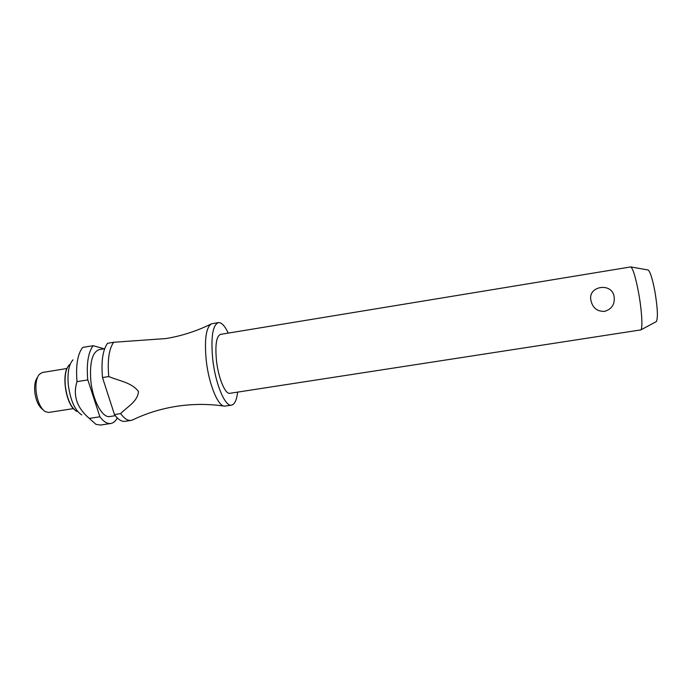 <?xml version="1.0" encoding="UTF-8"?>
<svg xmlns="http://www.w3.org/2000/svg" width="692" height="692" viewBox="0 0 692 692"><rect width="100%" height="100%" fill="white"/><g stroke="black" fill="none" stroke-linecap="round" stroke-linejoin="round"><path stroke-width="1.04" d="M228.248 333.103C224.831 325.82 221.544 322.325 218.387 322.61L211.518 323.813C206.06 327.152 204.296 339.357 206.233 360.437C208.811 384.224 218.11 406.645 224.64 406.143L231.543 405.149C234.631 404.448 236.664 400.097 237.65 392.113M220.506 334.374C216.371 336.182 215.022 344.953 216.484 360.688C218.395 378.195 225.289 394.587 229.9 393.307L640.844 329.902C642.859 328.605 641.856 310.665 638.655 293.079C635.723 277.561 633.111 268.842 630.81 266.913L220.506 334.374M591.029 300.709C587.058 285.917 612.377 281.782 614.167 296.998C614.911 304.419 611.685 309.22 604.514 311.391C597.17 311.512 592.672 307.949 591.029 300.709M218.387 322.61C212.617 325.067 210.731 337.333 212.738 359.399C215.428 384.069 225.142 406.974 231.543 405.149M104.648 348.707L99.216 349.607C92.443 351.986 89.623 362.141 90.764 380.09C92.52 400.071 102.39 418.331 109.881 416.532L115.322 415.693M104.129 348.794L93.16 345.689C88.239 352.202 86.413 363.464 87.694 379.467L99.89 416.783L89.285 418.409C76.803 407.666 72.712 395.409 77.002 381.647L87.737 379.925M93.16 345.689L82.685 347.436C77.625 353.958 75.713 365.212 76.959 381.188L77.002 381.647M73.006 359.84C68.949 364.338 67.358 372.538 68.249 384.432C70.325 400.261 74.84 410.434 81.786 414.949M66.951 368.499L42.255 372.521L39.107 374.528C36.529 378.014 35.517 383.489 36.062 390.937C37.29 400.997 40.274 407.856 45.006 411.532L48.622 412.458L73.343 408.609M37.584 377.157L37.359 377.538C35.145 380.539 34.271 385.228 34.738 391.585C35.785 400.184 38.345 406.048 42.411 409.206L42.74 409.5M647.79 269.932L648.101 269.984C650.195 271.601 652.461 278.738 654.892 291.393C657.625 308.026 658.109 318.095 656.327 321.607L656.051 321.763M108.765 376.552L108.722 376.093C107.372 360.039 109.025 348.768 113.67 342.272L107.554 343.293C102.831 349.789 101.127 361.06 102.451 377.097L102.494 377.555L108.765 376.552C119.24 380.955 131.791 382.512 138.478 391.49C137.717 401.602 127.354 406.654 120.65 413.6L114.465 414.551L102.494 377.555M133.236 419.646L131.099 420.407C127.743 420.866 124.257 418.591 120.65 413.6M211.518 323.813C196.96 331.018 181.797 335.931 166.054 338.544L113.67 342.272M114.465 414.551C118.107 419.525 121.636 421.791 125.044 421.333L131.099 420.407M99.89 416.783C103.627 421.739 107.26 423.971 110.781 423.495C113.09 423.115 115.097 421.575 116.792 418.868L116.965 417.587M89.285 418.409L96.006 424.36L100.401 425.07L110.781 423.495M69.373 364.684C65.896 368.551 64.529 375.514 65.282 385.582C67.029 398.973 70.878 407.605 76.829 411.481M224.64 406.143C208.56 403.825 192.627 403.868 176.849 406.273C161.054 408.738 146.211 413.34 132.328 420.079M656.327 321.607L640.844 329.902M74.243 409.56C65.956 402.26 61.908 376.82 67.513 367.314M648.101 269.984L630.81 266.913"/></g></svg>
